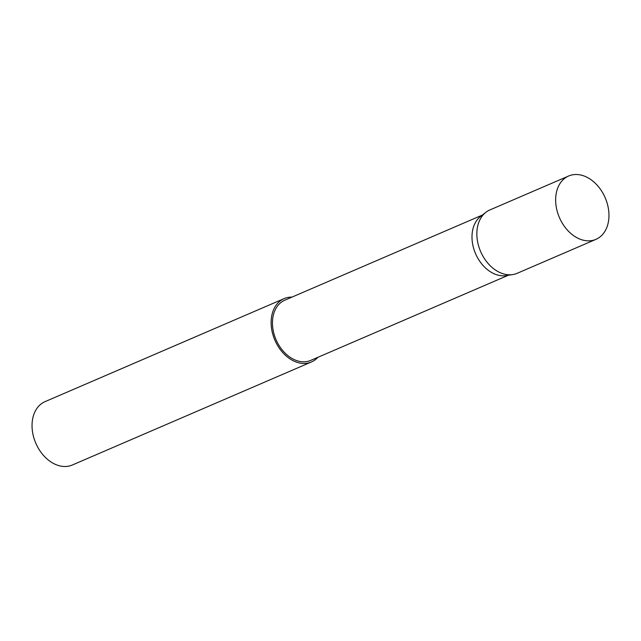 <?xml version="1.0" encoding="UTF-8"?>
<svg xmlns="http://www.w3.org/2000/svg" width="641" height="641" viewBox="0 0 641 641"><rect width="100%" height="100%" fill="white"/><g stroke="black" fill="none" stroke-linecap="round" stroke-linejoin="round"><path stroke-width="0.96" d="M568.655 176.003L489.86 209.952A34.494 24.935 66.7 0 0 485.87 212.315A34.494 24.935 66.7 0 0 476.864 232.875A34.494 24.935 66.7 0 0 512.704 274.58A34.494 24.935 66.7 0 0 517.167 273.306L595.954 239.349A34.494 24.935 66.7 0 0 608.95 216.426A34.494 24.935 66.7 0 0 595.834 183.807A34.494 24.935 66.7 0 0 568.655 176.003A34.494 24.935 66.7 0 0 555.659 198.926A34.494 24.935 66.7 0 0 568.767 231.545A34.494 24.935 66.7 0 0 595.954 239.349M482.32 215.08L284.812 300.196A32.771 23.693 66.7 0 0 272.465 321.974A32.771 23.693 66.7 0 0 284.925 352.967A32.771 23.693 66.7 0 0 310.749 360.386L508.265 275.269M485.87 212.315L480.558 216.45A32.771 23.693 66.7 0 0 472 235.984A32.771 23.693 66.7 0 0 506.053 275.606L512.704 274.58M291.959 297.112A34.494 24.943 66.7 0 0 284.131 298.61L45.046 401.643A34.494 24.943 66.7 0 0 32.05 424.566A34.494 24.943 66.7 0 0 45.166 457.193A34.494 24.943 66.7 0 0 72.353 464.997L311.43 361.965A34.494 24.943 66.7 0 0 317.904 357.301M284.131 298.61A34.494 24.943 66.7 0 0 271.135 321.534A34.494 24.943 66.7 0 0 284.251 354.161A34.494 24.943 66.7 0 0 311.43 361.965"/></g></svg>
